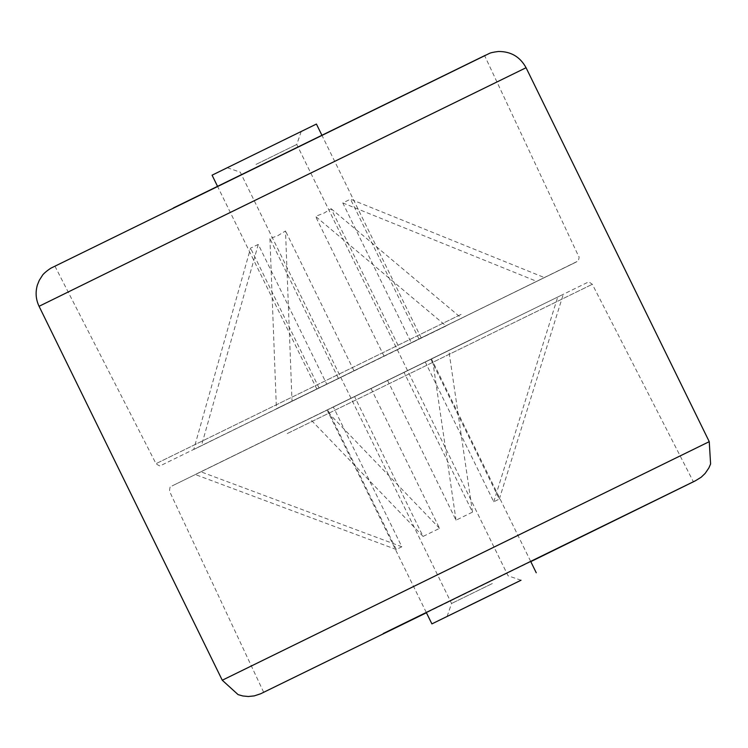 <?xml version="1.0" encoding="UTF-8"?>
<svg xmlns="http://www.w3.org/2000/svg" width="748" height="748" viewBox="0 0 748 748"><rect width="100%" height="100%" fill="white"/><g stroke="black" fill="none" stroke-linecap="round" stroke-linejoin="round"><path stroke-width="0.56" stroke-dasharray="3.74 2.81" d="M492.343 583.524L451.549 603.486L492.343 583.524M280.64 141.624L227.289 167.73L280.64 141.624M255.975 164.429L296.769 144.467L255.975 164.429M333.318 406.903L563.291 294.31L195.247 474.513L333.318 406.903L401.844 546.769L396.272 549.509L327.755 409.642M371.036 388.502L439.553 528.369L423.078 536.428L354.561 396.562M174.518 207.411L484.639 55.67L174.518 207.411M354.028 370.849L411.307 342.808L342.79 202.942L350.494 199.183L544.385 277.573L399.656 348.587L331.14 208.72L324.024 213.115L315.544 216.368L446.089 325.969L326.792 384.276L258.275 244.409L250.561 248.168L193.713 449.511L338.442 378.497L269.925 238.631L277.751 235.695L285.512 230.982L292.01 401.115L354.028 370.849L285.512 230.982M316.423 124.056L212.077 175.182M384.07 356.235L315.544 216.368M319.078 388.034L250.561 248.168M419.02 339.05L350.494 199.183M446.089 325.969L399.656 348.587M544.385 277.573L411.307 342.808M292.01 401.115L338.442 378.497M193.713 449.511L326.792 384.276M530.79 561.636L426.435 612.752M430.792 359.18L499.318 499.047L493.745 501.796L425.229 361.929M387.511 380.33L456.028 520.197L472.512 512.128L403.985 372.261M258.275 244.409L201.427 445.752M269.925 238.631L276.423 408.754M342.79 202.942L536.671 281.341M331.14 208.72L461.675 318.33M439.553 528.369L326.24 410.568M423.078 536.428L309.766 418.637M396.272 549.509L195.247 474.513M401.844 546.769L200.819 471.773M456.028 520.197L432.307 358.255M472.512 512.128L448.781 350.195M499.318 499.047L563.291 294.31M493.745 501.796L557.728 297.059M276.863 408.52L576.484 261.912L276.863 408.52M461.095 314.394L156.005 463.676L461.095 314.394M471.455 339.433L171.844 486.05L471.455 339.433M287.223 433.569L592.322 284.277L287.223 433.569M485.489 55.23L173.386 207.963M39.074 306.297L526.059 67.731M709.244 441.657L222.268 680.231M54.941 266.176L156.005 463.676C159.072 465.873 160.68 466.49 160.829 465.527L577.736 261.183C577.952 262.501 579.878 256.031 578.746 256.573L484.639 55.67M263.679 692.283L169.572 491.38C169.721 487.612 170.217 485.957 171.068 486.434L587.722 282.342C587.872 281.463 589.405 282.108 592.322 284.277L693.387 481.777M301.21 131.517L296.769 144.467L508.079 575.792L521.029 580.233M426.276 612.434L327.1 409.979M316.871 389.1L217.528 186.327M447.117 616.446L451.549 603.486L240.248 172.162L227.289 167.73M421.227 337.984L321.883 135.201M530.631 561.309L431.446 358.853"/><path stroke-width="1.12" d="M467.687 606.329L521.029 580.233L467.687 606.329M507.209 587.049L431.895 623.897L507.209 587.049M383.266 633.519L695.453 480.749L383.266 633.519M217.528 186.327L212.077 175.182L291.767 136.099L316.423 124.056L321.883 135.201M174.602 239.697L39.074 306.297C35.81 299.406 35.25 292.3 37.4 284.979L39.279 280.332L42.215 275.713C43.15 273.544 50.368 268.177 51.827 267.709L489.052 53.585C490.379 52.79 493.484 52.098 498.383 51.5C510.847 51.378 520.075 56.783 526.059 67.731L174.602 239.697M426.435 612.752L260.575 693.807L254.245 695.892L248.355 696.5L242.913 695.986L238.088 694.621L222.268 680.231L709.244 441.657L526.059 67.731M173.386 207.963L485.489 55.23M530.79 561.636L694.911 481.048M431.895 623.897L426.276 612.434M222.268 680.231L39.074 306.297M536.251 572.772L530.631 561.309M695.229 480.889L701.222 477.187L705.168 473.4L708.88 467.939L710.6 463.966L709.244 441.657"/></g></svg>
